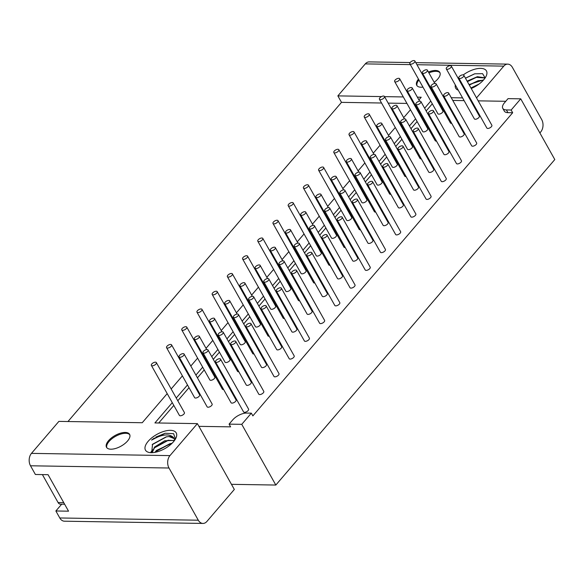 <?xml version="1.0" encoding="UTF-8"?>
<svg xmlns="http://www.w3.org/2000/svg" width="584" height="584" viewBox="0 0 584 584"><rect width="100%" height="100%" fill="white"/><g stroke="black" fill="none" stroke-linecap="round" stroke-linejoin="round"><path stroke-width="0.88" d="M67.948 421.531L341.494 102.361L337.859 95.885L365.277 63.89A8.818 6.132 -89.1 0 1 369.249 61.897L410.129 62.554M167.192 393.616L142.24 422.728L58.882 421.385L31.463 453.374A8.818 6.132 -89.1 0 0 30.507 465.784L35.383 474.485L48.063 474.69L68.54 511.183L55.867 510.978L61.685 504.189M55.867 510.978L59.787 517.971A8.818 6.132 -89.1 0 0 64.437 521.198L202.94 523.432A8.818 6.132 90.9 0 0 206.911 521.439L234.33 489.45L197.385 423.619L154.913 422.933L172.28 402.675M341.494 102.361L381.542 103.01M388.178 103.12L406.939 103.419M413.567 103.529L414.363 103.536M418.903 99.915L421.21 97.229L417.363 97.163M410.727 97.061L409.931 97.046M403.296 96.937L384.542 96.637M381.527 96.586L337.859 95.885M414.932 104.551L414.457 105.105M410.486 109.741L403.697 117.661M399.726 122.297L399.252 122.852M395.28 127.487L388.491 135.4M384.52 140.036L384.046 140.591M380.075 145.226L373.286 153.147M369.314 157.775L368.84 158.337M364.869 162.972L358.08 170.886M354.108 175.521L353.634 176.076M349.663 180.712L342.874 188.625M338.902 193.26L338.428 193.815M334.457 198.451L327.668 206.371M323.697 211.007L323.222 211.561M319.251 216.197L312.462 224.11M308.491 228.746L308.016 229.3M304.045 233.936L297.256 241.856M293.285 246.484L292.81 247.047M288.839 251.682L282.05 259.595M278.079 264.231L277.604 264.786M273.633 269.421L266.844 277.334M262.873 281.97L262.399 282.525M258.427 287.16L251.638 295.081M247.667 299.716L247.193 300.271M243.221 304.906L236.432 312.82M232.461 317.455L231.987 318.01M228.016 322.645L221.227 330.566M217.255 335.194L216.781 335.756M212.81 340.392L206.021 348.305M202.049 352.94L201.575 353.495M197.604 358.131L190.815 366.044M186.843 370.679L186.369 371.234M182.398 375.87L171.163 388.981M539.871 132.94L540.718 131.955A8.818 6.132 90.9 0 0 541.682 119.545L512.394 67.357A8.818 6.132 90.9 0 0 507.744 64.13A8.818 6.132 90.9 0 0 503.78 66.123L476.529 97.915M470.01 98.017L469.215 98.002M462.586 97.893L451.257 97.71M444.621 97.608L443.825 97.594M436.117 97.47L435.321 97.455M176.251 398.04L187.486 384.936M191.457 380.301L191.932 379.746M195.903 375.111L202.692 367.19M206.663 362.554L207.137 362M211.751 356.62L217.898 349.451M221.869 344.815L222.343 344.261M226.957 338.873L233.104 331.712M237.075 327.077L237.549 326.514M242.163 321.134L248.309 313.966M252.281 309.33L252.755 308.775M257.369 303.395L263.508 296.227M267.487 291.591L267.961 291.036M272.575 285.649L278.714 278.48M282.692 273.845L283.167 273.29M287.781 267.91L293.92 260.741M297.898 256.106L298.373 255.551M302.986 250.164L309.126 243.002M313.104 238.367L313.579 237.805M318.192 232.425L324.332 225.256M328.31 220.621L328.785 220.066M333.398 214.686L339.538 207.517M343.516 202.882L343.991 202.327M348.604 196.939L354.743 189.771M358.722 185.135L359.197 184.581M363.81 179.2L369.949 172.032M373.928 167.396L374.402 166.841M379.016 161.454L385.155 154.293M389.134 149.657L389.608 149.095M394.222 143.715L400.361 136.547M404.34 131.911L404.814 131.356M409.428 125.976L415.567 118.807M419.546 114.172L420.02 113.617M424.634 108.23L430.773 101.061M197.385 423.619L169.966 455.608A8.818 6.132 90.9 0 0 169.002 468.018L198.29 520.205A8.818 6.132 90.9 0 0 202.94 523.432M127.567 440.971A13.228 6.11 150.7 0 1 115.727 448.432A13.228 6.11 150.7 0 1 106.522 447.293A13.228 6.11 150.7 0 1 108.551 440.664A13.228 6.11 150.7 0 1 120.384 433.211A13.228 6.11 150.7 0 1 129.59 434.35A13.228 6.11 150.7 0 1 127.567 440.971M148.168 441.307A17.637 8.147 150.7 0 1 168.046 430.474A17.637 8.147 150.7 0 1 176.047 437.839A17.637 8.147 150.7 0 1 173.521 441.716A17.637 8.147 150.7 0 1 149.781 452.578A17.637 8.147 150.7 0 1 148.168 441.307M428.415 72.022A13.228 6.11 150.7 0 1 439.818 72.387A13.228 6.11 150.7 0 1 437.788 79.015A13.228 6.11 150.7 0 1 434.182 82.308M429.247 85.22A13.228 6.11 150.7 0 1 428.612 85.498M422.955 87.125A13.228 6.11 150.7 0 1 416.742 85.33A13.228 6.11 150.7 0 1 418.451 79.095M422.787 75.117A13.228 6.11 150.7 0 1 423.356 74.723M458.608 79.095A17.637 8.147 150.7 0 1 459.097 78.555M463.265 74.898A17.637 8.147 150.7 0 1 481.004 68.386A17.637 8.147 150.7 0 1 486.275 75.876A17.637 8.147 150.7 0 1 483.742 79.752A17.637 8.147 150.7 0 1 471.251 88.513M465.674 90.286A17.637 8.147 150.7 0 1 464.959 90.418M458.265 90.199A17.637 8.147 150.7 0 1 455.308 84.921M158.731 422.991L173.806 405.406M177.777 400.77L189.012 387.666M192.983 383.031L193.465 382.469M197.436 377.841L204.218 369.92M208.189 365.285L208.671 364.73M213.284 359.35L219.423 352.181M223.395 347.546L223.876 346.991M228.49 341.603L234.629 334.435M238.601 329.799L239.082 329.245M243.696 323.864L249.835 316.696M253.806 312.06L254.288 311.506M258.902 306.118L265.041 298.957M269.012 294.321L269.494 293.759M274.108 288.379L280.247 281.211M284.218 276.575L284.7 276.02M289.314 270.64L295.453 263.472M299.424 258.836L299.906 258.281M304.519 252.894L310.659 245.725M314.63 241.09L315.112 240.535M319.725 235.155L325.865 227.986M329.836 223.351L330.318 222.796M334.931 217.409L341.071 210.247M345.042 205.612L345.524 205.05M350.137 199.67L356.276 192.501M360.248 187.866L360.729 187.311M365.343 181.931L371.482 174.762M375.454 170.126L375.935 169.572M380.549 164.184L386.688 157.016M390.659 152.38L391.141 151.825M395.755 146.445L401.894 139.277M405.865 134.641L406.347 134.086M410.961 128.699L417.1 121.538M421.071 116.902L421.553 116.34M426.167 110.96L432.306 103.791M436.854 100.185L437.65 100.2M445.358 100.324L446.154 100.331M452.782 100.441L464.112 100.623M470.748 100.733L471.543 100.74M231.454 484.333L275.823 485.049L241.754 424.334L229.081 424.13L232.673 419.94A11.023 5.088 -29.3 0 1 246.579 413.078L251.332 413.158L241.754 424.334M251.332 413.158L252.865 415.888L512.679 112.741L511.153 110.011L506.394 109.931A11.023 5.088 -29.3 0 1 502.773 108.339A11.023 5.088 -29.3 0 1 504.459 102.82L508.051 98.63L520.731 98.835L554.8 159.549L275.823 485.049M198.918 426.349L230.607 426.86L229.081 424.13M520.731 98.835L511.153 110.011M478.179 100.85L505.766 101.295M512.679 112.741L507.927 112.661A11.023 5.088 150.7 0 1 504.299 111.07L502.773 108.339M345.261 247.536A2.869 1.321 150.7 0 1 343.976 247.142L315.937 197.173A2.869 1.321 -29.3 0 0 317.93 197.421A2.869 1.321 -29.3 0 0 320.499 195.801A2.869 1.321 -29.3 0 0 320.937 194.37A2.869 1.321 -29.3 0 0 319.995 193.954A2.869 1.321 -29.3 0 0 316.375 195.735A2.869 1.321 -29.3 0 0 315.937 197.173M390.879 194.311A2.869 1.321 150.7 0 1 390.535 194.333A2.869 1.321 150.7 0 1 389.594 193.917L361.554 143.949A2.869 1.321 -29.3 0 0 363.547 144.197A2.869 1.321 -29.3 0 0 366.117 142.576A2.869 1.321 -29.3 0 0 366.555 141.145A2.869 1.321 -29.3 0 0 365.613 140.729A2.869 1.321 -29.3 0 0 361.992 142.511A2.869 1.321 -29.3 0 0 361.554 143.949M330.055 265.282A2.869 1.321 150.7 0 1 329.719 265.297A2.869 1.321 150.7 0 1 328.77 264.88L300.731 214.912A2.869 1.321 -29.3 0 0 302.724 215.16A2.869 1.321 -29.3 0 0 305.293 213.547A2.869 1.321 -29.3 0 0 305.731 212.109A2.869 1.321 -29.3 0 0 304.79 211.7A2.869 1.321 -29.3 0 0 301.169 213.481A2.869 1.321 -29.3 0 0 300.731 214.912M421.29 158.826A2.869 1.321 150.7 0 1 420.947 158.848A2.869 1.321 150.7 0 1 420.005 158.432L391.966 108.463A2.869 1.321 -29.3 0 0 393.959 108.712A2.869 1.321 -29.3 0 0 396.529 107.091A2.869 1.321 -29.3 0 0 396.967 105.66A2.869 1.321 -29.3 0 0 396.025 105.244A2.869 1.321 -29.3 0 0 392.404 107.025A2.869 1.321 -29.3 0 0 391.966 108.463M406.084 176.572A2.869 1.321 150.7 0 1 405.741 176.587A2.869 1.321 150.7 0 1 404.8 176.171L376.76 126.202A2.869 1.321 -29.3 0 0 378.753 126.451A2.869 1.321 -29.3 0 0 381.323 124.837A2.869 1.321 -29.3 0 0 381.761 123.399A2.869 1.321 -29.3 0 0 380.819 122.99A2.869 1.321 -29.3 0 0 377.198 124.772A2.869 1.321 -29.3 0 0 376.76 126.202M360.467 229.797A2.869 1.321 150.7 0 1 360.124 229.811A2.869 1.321 150.7 0 1 359.182 229.403L331.143 179.434A2.869 1.321 -29.3 0 0 333.136 179.675A2.869 1.321 -29.3 0 0 335.705 178.062A2.869 1.321 -29.3 0 0 336.143 176.623A2.869 1.321 -29.3 0 0 335.201 176.215A2.869 1.321 -29.3 0 0 331.581 177.996A2.869 1.321 -29.3 0 0 331.143 179.434M314.849 283.021A2.869 1.321 150.7 0 1 314.513 283.036A2.869 1.321 150.7 0 1 313.564 282.627L285.525 232.658A2.869 1.321 -29.3 0 0 287.518 232.906A2.869 1.321 -29.3 0 0 290.087 231.286A2.869 1.321 -29.3 0 0 290.525 229.855A2.869 1.321 -29.3 0 0 289.584 229.439A2.869 1.321 -29.3 0 0 285.963 231.22A2.869 1.321 -29.3 0 0 285.525 232.658M299.643 300.767A2.869 1.321 150.7 0 1 299.307 300.782A2.869 1.321 150.7 0 1 298.358 300.366L270.319 250.397A2.869 1.321 -29.3 0 0 272.312 250.645A2.869 1.321 -29.3 0 0 274.882 249.032A2.869 1.321 -29.3 0 0 275.32 247.594A2.869 1.321 -29.3 0 0 274.378 247.178A2.869 1.321 -29.3 0 0 270.757 248.966A2.869 1.321 -29.3 0 0 270.319 250.397M223.614 389.477A2.869 1.321 150.7 0 1 223.278 389.491A2.869 1.321 150.7 0 1 222.329 389.075L194.289 339.107A2.869 1.321 -29.3 0 0 196.282 339.355A2.869 1.321 -29.3 0 0 198.852 337.742A2.869 1.321 -29.3 0 0 199.29 336.304A2.869 1.321 -29.3 0 0 198.348 335.888A2.869 1.321 -29.3 0 0 194.727 337.676A2.869 1.321 -29.3 0 0 194.289 339.107M284.437 318.506A2.869 1.321 150.7 0 1 284.101 318.521A2.869 1.321 150.7 0 1 283.152 318.112L255.113 268.144A2.869 1.321 -29.3 0 0 257.106 268.385A2.869 1.321 -29.3 0 0 259.676 266.771A2.869 1.321 -29.3 0 0 260.114 265.333A2.869 1.321 -29.3 0 0 259.172 264.924A2.869 1.321 -29.3 0 0 255.551 266.706A2.869 1.321 -29.3 0 0 255.113 268.144M277.999 220.657L306.045 270.626A2.869 1.321 150.7 0 1 305.607 272.064A2.869 1.321 150.7 0 1 301.986 273.845A2.869 1.321 150.7 0 1 301.045 273.429L273.005 223.46A2.869 1.321 -29.3 0 0 274.998 223.708A2.869 1.321 -29.3 0 0 277.561 222.095A2.869 1.321 -29.3 0 0 277.999 220.657A2.869 1.321 -29.3 0 0 277.057 220.241A2.869 1.321 -29.3 0 0 273.443 222.022A2.869 1.321 -29.3 0 0 273.005 223.46M293.204 202.918L321.251 252.887A2.869 1.321 150.7 0 1 320.813 254.317A2.869 1.321 150.7 0 1 317.192 256.099A2.869 1.321 150.7 0 1 316.251 255.69L288.211 205.721A2.869 1.321 -29.3 0 0 290.204 205.969A2.869 1.321 -29.3 0 0 292.767 204.349A2.869 1.321 -29.3 0 0 293.204 202.918A2.869 1.321 -29.3 0 0 292.263 202.502A2.869 1.321 -29.3 0 0 288.649 204.283A2.869 1.321 -29.3 0 0 288.211 205.721M254.025 353.992A2.869 1.321 150.7 0 1 253.69 354.006A2.869 1.321 150.7 0 1 252.741 353.59L224.701 303.622A2.869 1.321 -29.3 0 0 226.694 303.87A2.869 1.321 -29.3 0 0 229.264 302.257A2.869 1.321 -29.3 0 0 229.702 300.818A2.869 1.321 -29.3 0 0 228.76 300.41A2.869 1.321 -29.3 0 0 225.139 302.191A2.869 1.321 -29.3 0 0 224.701 303.622M375.673 212.058A2.869 1.321 150.7 0 1 375.329 212.072A2.869 1.321 150.7 0 1 374.388 211.656L346.349 161.688A2.869 1.321 -29.3 0 0 348.341 161.936A2.869 1.321 -29.3 0 0 350.911 160.323A2.869 1.321 -29.3 0 0 351.349 158.885A2.869 1.321 -29.3 0 0 350.407 158.468A2.869 1.321 -29.3 0 0 346.786 160.257A2.869 1.321 -29.3 0 0 346.349 161.688M269.231 336.245A2.869 1.321 150.7 0 1 268.896 336.267A2.869 1.321 150.7 0 1 267.947 335.851L239.907 285.883A2.869 1.321 -29.3 0 0 241.9 286.131A2.869 1.321 -29.3 0 0 244.47 284.51A2.869 1.321 -29.3 0 0 244.908 283.079A2.869 1.321 -29.3 0 0 243.966 282.663A2.869 1.321 -29.3 0 0 240.345 284.444A2.869 1.321 -29.3 0 0 239.907 285.883M238.819 371.731A2.869 1.321 150.7 0 1 238.484 371.745A2.869 1.321 150.7 0 1 237.535 371.336L209.495 321.368A2.869 1.321 -29.3 0 0 211.488 321.616A2.869 1.321 -29.3 0 0 214.058 319.995A2.869 1.321 -29.3 0 0 214.496 318.565A2.869 1.321 -29.3 0 0 213.554 318.149A2.869 1.321 -29.3 0 0 209.933 319.93A2.869 1.321 -29.3 0 0 209.495 321.368M418.202 128.495L446.242 178.463A2.869 1.321 150.7 0 1 445.804 179.894A2.869 1.321 150.7 0 1 442.19 181.682A2.869 1.321 150.7 0 1 441.249 181.266L413.202 131.298A2.869 1.321 -29.3 0 0 415.202 131.546A2.869 1.321 -29.3 0 0 417.764 129.925A2.869 1.321 -29.3 0 0 418.202 128.495A2.869 1.321 -29.3 0 0 417.261 128.078A2.869 1.321 -29.3 0 0 413.647 129.86A2.869 1.321 -29.3 0 0 413.202 131.298M372.585 181.719L400.624 231.687A2.869 1.321 150.7 0 1 400.186 233.126A2.869 1.321 150.7 0 1 396.572 234.907A2.869 1.321 150.7 0 1 395.631 234.491L367.584 184.522A2.869 1.321 -29.3 0 0 369.584 184.77A2.869 1.321 -29.3 0 0 372.147 183.157A2.869 1.321 -29.3 0 0 372.585 181.719A2.869 1.321 -29.3 0 0 371.643 181.303A2.869 1.321 -29.3 0 0 368.029 183.084A2.869 1.321 -29.3 0 0 367.584 184.522M281.349 288.168L309.389 338.136A2.869 1.321 150.7 0 1 308.951 339.574A2.869 1.321 150.7 0 1 305.337 341.355A2.869 1.321 150.7 0 1 304.395 340.947L276.349 290.978A2.869 1.321 -29.3 0 0 278.349 291.219A2.869 1.321 -29.3 0 0 280.911 289.606A2.869 1.321 -29.3 0 0 281.349 288.168A2.869 1.321 -29.3 0 0 280.408 287.759A2.869 1.321 -29.3 0 0 276.794 289.54A2.869 1.321 -29.3 0 0 276.349 290.978M433.408 110.748L461.448 160.717A2.869 1.321 150.7 0 1 461.01 162.155A2.869 1.321 150.7 0 1 457.396 163.936A2.869 1.321 150.7 0 1 456.454 163.527L428.408 113.559A2.869 1.321 -29.3 0 0 430.408 113.8A2.869 1.321 -29.3 0 0 432.97 112.186A2.869 1.321 -29.3 0 0 433.408 110.748A2.869 1.321 -29.3 0 0 432.467 110.34A2.869 1.321 -29.3 0 0 428.853 112.121A2.869 1.321 -29.3 0 0 428.408 113.559M266.143 305.914L294.183 355.882A2.869 1.321 150.7 0 1 293.745 357.313A2.869 1.321 150.7 0 1 290.131 359.102A2.869 1.321 150.7 0 1 289.189 358.685L261.143 308.717A2.869 1.321 -29.3 0 0 263.143 308.965A2.869 1.321 -29.3 0 0 265.705 307.345A2.869 1.321 -29.3 0 0 266.143 305.914A2.869 1.321 -29.3 0 0 265.202 305.498A2.869 1.321 -29.3 0 0 261.588 307.279A2.869 1.321 -29.3 0 0 261.143 308.717M250.938 323.653L278.977 373.621A2.869 1.321 150.7 0 1 278.539 375.059A2.869 1.321 150.7 0 1 274.925 376.841A2.869 1.321 150.7 0 1 273.984 376.424L245.937 326.456A2.869 1.321 -29.3 0 0 247.937 326.704A2.869 1.321 -29.3 0 0 250.499 325.091A2.869 1.321 -29.3 0 0 250.938 323.653A2.869 1.321 -29.3 0 0 249.996 323.237A2.869 1.321 -29.3 0 0 246.382 325.025A2.869 1.321 -29.3 0 0 245.937 326.456M357.379 199.458L385.418 249.426A2.869 1.321 150.7 0 1 384.98 250.864A2.869 1.321 150.7 0 1 381.367 252.646A2.869 1.321 150.7 0 1 380.425 252.237L352.378 202.268A2.869 1.321 -29.3 0 0 354.378 202.509A2.869 1.321 -29.3 0 0 356.941 200.896A2.869 1.321 -29.3 0 0 357.379 199.458A2.869 1.321 -29.3 0 0 356.437 199.049A2.869 1.321 -29.3 0 0 352.824 200.83A2.869 1.321 -29.3 0 0 352.378 202.268M296.555 270.428L324.594 320.397A2.869 1.321 150.7 0 1 324.156 321.835A2.869 1.321 150.7 0 1 320.543 323.616A2.869 1.321 150.7 0 1 319.601 323.2L291.555 273.232A2.869 1.321 -29.3 0 0 293.555 273.48A2.869 1.321 -29.3 0 0 296.117 271.867A2.869 1.321 -29.3 0 0 296.555 270.428A2.869 1.321 -29.3 0 0 295.613 270.012A2.869 1.321 -29.3 0 0 292 271.794A2.869 1.321 -29.3 0 0 291.555 273.232M268.83 278.977L296.869 328.945A2.869 1.321 150.7 0 1 296.431 330.376A2.869 1.321 150.7 0 1 292.81 332.165A2.869 1.321 150.7 0 1 291.869 331.748L263.829 281.78A2.869 1.321 -29.3 0 0 265.822 282.028A2.869 1.321 -29.3 0 0 268.392 280.408A2.869 1.321 -29.3 0 0 268.83 278.977A2.869 1.321 -29.3 0 0 267.888 278.561A2.869 1.321 -29.3 0 0 264.267 280.342A2.869 1.321 -29.3 0 0 263.829 281.78M284.036 261.231L312.075 311.199A2.869 1.321 150.7 0 1 311.637 312.637A2.869 1.321 150.7 0 1 308.016 314.418A2.869 1.321 150.7 0 1 307.075 314.002L279.035 264.034A2.869 1.321 -29.3 0 0 281.028 264.282A2.869 1.321 -29.3 0 0 283.598 262.669A2.869 1.321 -29.3 0 0 284.036 261.231A2.869 1.321 -29.3 0 0 283.094 260.822A2.869 1.321 -29.3 0 0 279.473 262.603A2.869 1.321 -29.3 0 0 279.035 264.034M326.967 234.943L355.006 284.912A2.869 1.321 150.7 0 1 354.568 286.35A2.869 1.321 150.7 0 1 350.955 288.131A2.869 1.321 150.7 0 1 350.013 287.715L321.966 237.746A2.869 1.321 -29.3 0 0 323.967 237.995A2.869 1.321 -29.3 0 0 326.529 236.381A2.869 1.321 -29.3 0 0 326.967 234.943A2.869 1.321 -29.3 0 0 326.025 234.527A2.869 1.321 -29.3 0 0 322.412 236.316A2.869 1.321 -29.3 0 0 321.966 237.746M314.447 225.745L342.487 275.714A2.869 1.321 150.7 0 1 342.049 277.152A2.869 1.321 150.7 0 1 338.428 278.933A2.869 1.321 150.7 0 1 337.486 278.524L309.447 228.556A2.869 1.321 -29.3 0 0 311.44 228.804A2.869 1.321 -29.3 0 0 314.01 227.183A2.869 1.321 -29.3 0 0 314.447 225.745A2.869 1.321 -29.3 0 0 313.506 225.336A2.869 1.321 -29.3 0 0 309.885 227.118A2.869 1.321 -29.3 0 0 309.447 228.556M402.996 146.234L431.036 196.202A2.869 1.321 150.7 0 1 430.598 197.64A2.869 1.321 150.7 0 1 426.984 199.421A2.869 1.321 150.7 0 1 426.043 199.005L397.996 149.037A2.869 1.321 -29.3 0 0 399.996 149.285A2.869 1.321 -29.3 0 0 402.559 147.672A2.869 1.321 -29.3 0 0 402.996 146.234A2.869 1.321 -29.3 0 0 402.055 145.817A2.869 1.321 -29.3 0 0 398.441 147.606A2.869 1.321 -29.3 0 0 397.996 149.037M448.614 93.009L476.654 142.978A2.869 1.321 150.7 0 1 476.216 144.416A2.869 1.321 150.7 0 1 472.602 146.197A2.869 1.321 150.7 0 1 471.66 145.781L443.614 95.812A2.869 1.321 -29.3 0 0 445.614 96.061A2.869 1.321 -29.3 0 0 448.176 94.447A2.869 1.321 -29.3 0 0 448.614 93.009A2.869 1.321 -29.3 0 0 447.673 92.593A2.869 1.321 -29.3 0 0 444.059 94.374A2.869 1.321 -29.3 0 0 443.614 95.812M253.624 296.716L281.663 346.684A2.869 1.321 150.7 0 1 281.225 348.122A2.869 1.321 150.7 0 1 277.604 349.904A2.869 1.321 150.7 0 1 276.663 349.488L248.623 299.519A2.869 1.321 -29.3 0 0 250.616 299.767A2.869 1.321 -29.3 0 0 253.186 298.154A2.869 1.321 -29.3 0 0 253.624 296.716A2.869 1.321 -29.3 0 0 252.682 296.3A2.869 1.321 -29.3 0 0 249.061 298.088A2.869 1.321 -29.3 0 0 248.623 299.519M223.212 332.201L251.251 382.17A2.869 1.321 150.7 0 1 250.813 383.6A2.869 1.321 150.7 0 1 247.193 385.389A2.869 1.321 150.7 0 1 246.251 384.973L218.212 335.004A2.869 1.321 -29.3 0 0 220.204 335.252A2.869 1.321 -29.3 0 0 222.774 333.632A2.869 1.321 -29.3 0 0 223.212 332.201A2.869 1.321 -29.3 0 0 222.27 331.785A2.869 1.321 -29.3 0 0 218.65 333.566A2.869 1.321 -29.3 0 0 218.212 335.004M414.852 60.977L442.898 110.945A2.869 1.321 150.7 0 1 442.453 112.383A2.869 1.321 150.7 0 1 438.839 114.165A2.869 1.321 150.7 0 1 437.898 113.756L409.859 63.787A2.869 1.321 -29.3 0 0 411.851 64.028A2.869 1.321 -29.3 0 0 414.414 62.415A2.869 1.321 -29.3 0 0 414.852 60.977A2.869 1.321 -29.3 0 0 413.91 60.568A2.869 1.321 -29.3 0 0 410.296 62.349A2.869 1.321 -29.3 0 0 409.859 63.787M399.646 78.723L427.692 128.692A2.869 1.321 150.7 0 1 427.247 130.123A2.869 1.321 150.7 0 1 423.634 131.911A2.869 1.321 150.7 0 1 422.692 131.495L394.653 81.526A2.869 1.321 -29.3 0 0 396.646 81.775A2.869 1.321 -29.3 0 0 399.208 80.154A2.869 1.321 -29.3 0 0 399.646 78.723A2.869 1.321 -29.3 0 0 398.704 78.307A2.869 1.321 -29.3 0 0 395.091 80.088A2.869 1.321 -29.3 0 0 394.653 81.526M384.44 96.462L412.486 146.431A2.869 1.321 150.7 0 1 412.041 147.869A2.869 1.321 150.7 0 1 408.428 149.65A2.869 1.321 150.7 0 1 407.486 149.234L379.447 99.265A2.869 1.321 -29.3 0 0 381.44 99.514A2.869 1.321 -29.3 0 0 384.002 97.9A2.869 1.321 -29.3 0 0 384.44 96.462A2.869 1.321 -29.3 0 0 383.498 96.046A2.869 1.321 -29.3 0 0 379.885 97.835A2.869 1.321 -29.3 0 0 379.447 99.265M354.028 131.947L382.075 181.916A2.869 1.321 150.7 0 1 381.629 183.354A2.869 1.321 150.7 0 1 378.016 185.135A2.869 1.321 150.7 0 1 377.074 184.719L349.035 134.751A2.869 1.321 -29.3 0 0 351.028 134.999A2.869 1.321 -29.3 0 0 353.59 133.386A2.869 1.321 -29.3 0 0 354.028 131.947A2.869 1.321 -29.3 0 0 353.086 131.531A2.869 1.321 -29.3 0 0 349.473 133.313A2.869 1.321 -29.3 0 0 349.035 134.751M323.616 167.433L351.663 217.401A2.869 1.321 150.7 0 1 351.218 218.832A2.869 1.321 150.7 0 1 347.604 220.621A2.869 1.321 150.7 0 1 346.662 220.204L318.623 170.236A2.869 1.321 -29.3 0 0 320.616 170.484A2.869 1.321 -29.3 0 0 323.178 168.864A2.869 1.321 -29.3 0 0 323.616 167.433A2.869 1.321 -29.3 0 0 322.675 167.017A2.869 1.321 -29.3 0 0 319.061 168.798A2.869 1.321 -29.3 0 0 318.623 170.236M308.41 185.172L336.457 235.14A2.869 1.321 150.7 0 1 336.019 236.578A2.869 1.321 150.7 0 1 332.398 238.36A2.869 1.321 150.7 0 1 331.457 237.943L303.417 187.975A2.869 1.321 -29.3 0 0 305.41 188.223A2.869 1.321 -29.3 0 0 307.972 186.61A2.869 1.321 -29.3 0 0 308.41 185.172A2.869 1.321 -29.3 0 0 307.469 184.756A2.869 1.321 -29.3 0 0 303.855 186.544A2.869 1.321 -29.3 0 0 303.417 187.975M369.234 114.208L397.281 164.177A2.869 1.321 150.7 0 1 396.835 165.608A2.869 1.321 150.7 0 1 393.222 167.389A2.869 1.321 150.7 0 1 392.28 166.98L364.241 117.012A2.869 1.321 -29.3 0 0 366.234 117.26A2.869 1.321 -29.3 0 0 368.796 115.639A2.869 1.321 -29.3 0 0 369.234 114.208A2.869 1.321 -29.3 0 0 368.292 113.792A2.869 1.321 -29.3 0 0 364.679 115.574A2.869 1.321 -29.3 0 0 364.241 117.012M338.822 149.686L366.869 199.655A2.869 1.321 150.7 0 1 366.423 201.093A2.869 1.321 150.7 0 1 362.81 202.874A2.869 1.321 150.7 0 1 361.868 202.466L333.829 152.497A2.869 1.321 -29.3 0 0 335.822 152.738A2.869 1.321 -29.3 0 0 338.384 151.125A2.869 1.321 -29.3 0 0 338.822 149.686A2.869 1.321 -29.3 0 0 337.88 149.278A2.869 1.321 -29.3 0 0 334.267 151.059A2.869 1.321 -29.3 0 0 333.829 152.497M238.418 314.455L266.457 364.423A2.869 1.321 150.7 0 1 266.019 365.861A2.869 1.321 150.7 0 1 262.399 367.643A2.869 1.321 150.7 0 1 261.457 367.234L233.417 317.265A2.869 1.321 -29.3 0 0 235.41 317.513A2.869 1.321 -29.3 0 0 237.98 315.893A2.869 1.321 -29.3 0 0 238.418 314.455A2.869 1.321 -29.3 0 0 237.476 314.046A2.869 1.321 -29.3 0 0 233.856 315.827A2.869 1.321 -29.3 0 0 233.417 317.265M329.653 208.006L357.693 257.975A2.869 1.321 150.7 0 1 357.255 259.413A2.869 1.321 150.7 0 1 353.634 261.194A2.869 1.321 150.7 0 1 352.692 260.778L324.653 210.809A2.869 1.321 -29.3 0 0 326.646 211.058A2.869 1.321 -29.3 0 0 329.215 209.444A2.869 1.321 -29.3 0 0 329.653 208.006A2.869 1.321 -29.3 0 0 328.712 207.59A2.869 1.321 -29.3 0 0 325.091 209.379A2.869 1.321 -29.3 0 0 324.653 210.809M311.761 252.682L339.8 302.651A2.869 1.321 150.7 0 1 339.362 304.089A2.869 1.321 150.7 0 1 335.749 305.87A2.869 1.321 150.7 0 1 334.807 305.461L306.761 255.493A2.869 1.321 -29.3 0 0 308.761 255.741A2.869 1.321 -29.3 0 0 311.323 254.12A2.869 1.321 -29.3 0 0 311.761 252.682A2.869 1.321 -29.3 0 0 310.819 252.273A2.869 1.321 -29.3 0 0 307.206 254.055A2.869 1.321 -29.3 0 0 306.761 255.493M342.173 217.204L370.212 267.173A2.869 1.321 150.7 0 1 369.774 268.603A2.869 1.321 150.7 0 1 366.161 270.392A2.869 1.321 150.7 0 1 365.219 269.976L337.172 220.007A2.869 1.321 -29.3 0 0 339.173 220.256A2.869 1.321 -29.3 0 0 341.735 218.635A2.869 1.321 -29.3 0 0 342.173 217.204A2.869 1.321 -29.3 0 0 341.231 216.788A2.869 1.321 -29.3 0 0 337.618 218.569A2.869 1.321 -29.3 0 0 337.172 220.007M451.702 123.348A2.869 1.321 150.7 0 1 451.359 123.363A2.869 1.321 150.7 0 1 450.417 122.947L422.378 72.978A2.869 1.321 -29.3 0 0 424.371 73.226A2.869 1.321 -29.3 0 0 426.94 71.613A2.869 1.321 -29.3 0 0 427.379 70.175A2.869 1.321 -29.3 0 0 426.437 69.759A2.869 1.321 -29.3 0 0 422.816 71.547A2.869 1.321 -29.3 0 0 422.378 72.978M235.732 341.392L263.771 391.36A2.869 1.321 150.7 0 1 263.333 392.798A2.869 1.321 150.7 0 1 259.719 394.58A2.869 1.321 150.7 0 1 258.778 394.171L230.731 344.202A2.869 1.321 -29.3 0 0 232.731 344.451A2.869 1.321 -29.3 0 0 235.294 342.83A2.869 1.321 -29.3 0 0 235.732 341.392A2.869 1.321 -29.3 0 0 234.79 340.983A2.869 1.321 -29.3 0 0 231.176 342.764A2.869 1.321 -29.3 0 0 230.731 344.202M463.82 75.27L491.859 125.239A2.869 1.321 150.7 0 1 491.421 126.67A2.869 1.321 150.7 0 1 487.808 128.451A2.869 1.321 150.7 0 1 486.866 128.042L458.82 78.073A2.869 1.321 -29.3 0 0 460.82 78.322A2.869 1.321 -29.3 0 0 463.382 76.701A2.869 1.321 -29.3 0 0 463.82 75.27A2.869 1.321 -29.3 0 0 462.878 74.854A2.869 1.321 -29.3 0 0 459.258 76.635A2.869 1.321 -29.3 0 0 458.82 78.073M436.496 141.087A2.869 1.321 150.7 0 1 436.153 141.102A2.869 1.321 150.7 0 1 435.211 140.693L407.172 90.724A2.869 1.321 -29.3 0 0 409.165 90.965A2.869 1.321 -29.3 0 0 411.735 89.352A2.869 1.321 -29.3 0 0 412.173 87.914A2.869 1.321 -29.3 0 0 411.231 87.505A2.869 1.321 -29.3 0 0 407.61 89.286A2.869 1.321 -29.3 0 0 407.172 90.724M232.381 273.881L260.428 323.85A2.869 1.321 150.7 0 1 259.989 325.288A2.869 1.321 150.7 0 1 257.42 326.901A2.869 1.321 150.7 0 1 255.427 326.653L227.388 276.685A2.869 1.321 -29.3 0 0 229.381 276.933A2.869 1.321 -29.3 0 0 231.943 275.32A2.869 1.321 -29.3 0 0 232.381 273.881A2.869 1.321 -29.3 0 0 231.439 273.465A2.869 1.321 -29.3 0 0 227.826 275.254A2.869 1.321 -29.3 0 0 227.388 276.685M201.969 309.367L230.016 359.335A2.869 1.321 150.7 0 1 229.578 360.773A2.869 1.321 150.7 0 1 227.008 362.387A2.869 1.321 150.7 0 1 225.015 362.138L196.976 312.17A2.869 1.321 -29.3 0 0 198.969 312.418A2.869 1.321 -29.3 0 0 201.531 310.805A2.869 1.321 -29.3 0 0 201.969 309.367A2.869 1.321 -29.3 0 0 201.027 308.951A2.869 1.321 -29.3 0 0 197.414 310.732A2.869 1.321 -29.3 0 0 196.976 312.17M171.565 344.852L199.604 394.82A2.869 1.321 150.7 0 1 199.166 396.251A2.869 1.321 150.7 0 1 196.596 397.872A2.869 1.321 150.7 0 1 194.603 397.624L166.564 347.655A2.869 1.321 -29.3 0 0 168.557 347.903A2.869 1.321 -29.3 0 0 171.119 346.283A2.869 1.321 -29.3 0 0 171.565 344.852A2.869 1.321 -29.3 0 0 170.616 344.436A2.869 1.321 -29.3 0 0 167.002 346.217A2.869 1.321 -29.3 0 0 166.564 347.655M247.587 256.142L275.633 306.111A2.869 1.321 150.7 0 1 275.195 307.542A2.869 1.321 150.7 0 1 272.626 309.162A2.869 1.321 150.7 0 1 270.633 308.914L242.594 258.946A2.869 1.321 -29.3 0 0 244.587 259.194A2.869 1.321 -29.3 0 0 247.149 257.573A2.869 1.321 -29.3 0 0 247.587 256.142A2.869 1.321 -29.3 0 0 246.645 255.726A2.869 1.321 -29.3 0 0 243.032 257.507A2.869 1.321 -29.3 0 0 242.594 258.946M217.175 291.62L245.222 341.589A2.869 1.321 150.7 0 1 244.784 343.027A2.869 1.321 150.7 0 1 242.214 344.648A2.869 1.321 150.7 0 1 240.221 344.399L212.182 294.431A2.869 1.321 -29.3 0 0 214.175 294.679A2.869 1.321 -29.3 0 0 216.737 293.058A2.869 1.321 -29.3 0 0 217.175 291.62A2.869 1.321 -29.3 0 0 216.233 291.212A2.869 1.321 -29.3 0 0 212.62 292.993A2.869 1.321 -29.3 0 0 212.182 294.431M220.526 359.138L248.565 409.107A2.869 1.321 150.7 0 1 248.127 410.545A2.869 1.321 150.7 0 1 245.565 412.158A2.869 1.321 150.7 0 1 243.572 411.91L215.525 361.941A2.869 1.321 -29.3 0 0 217.525 362.189A2.869 1.321 -29.3 0 0 220.088 360.576A2.869 1.321 -29.3 0 0 220.526 359.138A2.869 1.321 -29.3 0 0 219.584 358.722A2.869 1.321 -29.3 0 0 215.971 360.503A2.869 1.321 -29.3 0 0 215.525 361.941M186.77 327.106L214.81 377.074A2.869 1.321 150.7 0 1 214.372 378.512A2.869 1.321 150.7 0 1 211.802 380.126A2.869 1.321 150.7 0 1 209.809 379.885L181.77 329.916A2.869 1.321 -29.3 0 0 183.763 330.157A2.869 1.321 -29.3 0 0 186.325 328.544A2.869 1.321 -29.3 0 0 186.77 327.106A2.869 1.321 -29.3 0 0 185.822 326.697A2.869 1.321 -29.3 0 0 182.208 328.478A2.869 1.321 -29.3 0 0 181.77 329.916M262.793 238.396L290.839 288.365A2.869 1.321 150.7 0 1 290.401 289.803A2.869 1.321 150.7 0 1 287.832 291.416A2.869 1.321 150.7 0 1 285.839 291.175L257.799 241.207A2.869 1.321 -29.3 0 0 259.792 241.447A2.869 1.321 -29.3 0 0 262.355 239.834A2.869 1.321 -29.3 0 0 262.793 238.396A2.869 1.321 -29.3 0 0 261.851 237.987A2.869 1.321 -29.3 0 0 258.238 239.768A2.869 1.321 -29.3 0 0 257.799 241.207M420.889 101.558L448.928 151.526A2.869 1.321 150.7 0 1 448.49 152.957A2.869 1.321 150.7 0 1 445.921 154.577A2.869 1.321 150.7 0 1 443.928 154.329L415.888 104.361A2.869 1.321 -29.3 0 0 417.881 104.609A2.869 1.321 -29.3 0 0 420.444 102.988A2.869 1.321 -29.3 0 0 420.889 101.558A2.869 1.321 -29.3 0 0 419.947 101.142A2.869 1.321 -29.3 0 0 416.326 102.923A2.869 1.321 -29.3 0 0 415.888 104.361M390.477 137.036L418.516 187.004A2.869 1.321 150.7 0 1 418.078 188.442A2.869 1.321 150.7 0 1 415.509 190.063A2.869 1.321 150.7 0 1 413.516 189.815L385.476 139.846A2.869 1.321 -29.3 0 0 387.469 140.094A2.869 1.321 -29.3 0 0 390.039 138.474A2.869 1.321 -29.3 0 0 390.477 137.036A2.869 1.321 -29.3 0 0 389.535 136.627A2.869 1.321 -29.3 0 0 385.914 138.408A2.869 1.321 -29.3 0 0 385.476 139.846M436.095 83.811L464.134 133.78A2.869 1.321 150.7 0 1 463.696 135.218A2.869 1.321 150.7 0 1 461.126 136.831A2.869 1.321 150.7 0 1 459.134 136.59L431.094 86.622A2.869 1.321 -29.3 0 0 433.087 86.863A2.869 1.321 -29.3 0 0 435.649 85.249A2.869 1.321 -29.3 0 0 436.095 83.811A2.869 1.321 -29.3 0 0 435.153 83.403A2.869 1.321 -29.3 0 0 431.532 85.184A2.869 1.321 -29.3 0 0 431.094 86.622M360.065 172.521L388.104 222.489A2.869 1.321 150.7 0 1 387.666 223.927A2.869 1.321 150.7 0 1 385.097 225.541A2.869 1.321 150.7 0 1 383.104 225.293L355.065 175.324A2.869 1.321 -29.3 0 0 357.058 175.572A2.869 1.321 -29.3 0 0 359.627 173.959A2.869 1.321 -29.3 0 0 360.065 172.521A2.869 1.321 -29.3 0 0 359.123 172.112A2.869 1.321 -29.3 0 0 355.503 173.893A2.869 1.321 -29.3 0 0 355.065 175.324M299.242 243.492L327.281 293.46A2.869 1.321 150.7 0 1 326.843 294.898A2.869 1.321 150.7 0 1 324.273 296.511A2.869 1.321 150.7 0 1 322.28 296.263L294.241 246.295A2.869 1.321 -29.3 0 0 296.234 246.543A2.869 1.321 -29.3 0 0 298.804 244.93A2.869 1.321 -29.3 0 0 299.242 243.492A2.869 1.321 -29.3 0 0 298.3 243.075A2.869 1.321 -29.3 0 0 294.679 244.857A2.869 1.321 -29.3 0 0 294.241 246.295M387.791 163.973L415.83 213.941A2.869 1.321 150.7 0 1 415.392 215.379A2.869 1.321 150.7 0 1 412.83 217A2.869 1.321 150.7 0 1 410.837 216.752L382.79 166.783A2.869 1.321 -29.3 0 0 384.79 167.031A2.869 1.321 -29.3 0 0 387.353 165.411A2.869 1.321 -29.3 0 0 387.791 163.973A2.869 1.321 -29.3 0 0 386.849 163.564A2.869 1.321 -29.3 0 0 383.235 165.345A2.869 1.321 -29.3 0 0 382.79 166.783M375.271 154.782L403.31 204.75A2.869 1.321 150.7 0 1 402.872 206.188A2.869 1.321 150.7 0 1 400.303 207.802A2.869 1.321 150.7 0 1 398.31 207.554L370.271 157.585A2.869 1.321 -29.3 0 0 372.263 157.833A2.869 1.321 -29.3 0 0 374.833 156.22A2.869 1.321 -29.3 0 0 375.271 154.782A2.869 1.321 -29.3 0 0 374.329 154.366A2.869 1.321 -29.3 0 0 370.709 156.147A2.869 1.321 -29.3 0 0 370.271 157.585M344.859 190.267L372.899 240.236A2.869 1.321 150.7 0 1 372.461 241.667A2.869 1.321 150.7 0 1 369.891 243.287A2.869 1.321 150.7 0 1 367.898 243.039L339.859 193.07A2.869 1.321 -29.3 0 0 341.852 193.319A2.869 1.321 -29.3 0 0 344.421 191.698A2.869 1.321 -29.3 0 0 344.859 190.267A2.869 1.321 -29.3 0 0 343.918 189.851A2.869 1.321 -29.3 0 0 340.297 191.632A2.869 1.321 -29.3 0 0 339.859 193.07M405.683 119.297L433.722 169.265A2.869 1.321 150.7 0 1 433.284 170.703A2.869 1.321 150.7 0 1 429.663 172.484A2.869 1.321 150.7 0 1 428.722 172.068L400.682 122.1A2.869 1.321 -29.3 0 0 402.675 122.348A2.869 1.321 -29.3 0 0 405.245 120.735A2.869 1.321 -29.3 0 0 405.683 119.297A2.869 1.321 -29.3 0 0 404.741 118.88A2.869 1.321 -29.3 0 0 401.12 120.669A2.869 1.321 -29.3 0 0 400.682 122.1M451.301 66.072L479.34 116.041A2.869 1.321 150.7 0 1 478.902 117.479A2.869 1.321 150.7 0 1 475.281 119.26A2.869 1.321 150.7 0 1 474.339 118.844L446.3 68.875A2.869 1.321 -29.3 0 0 448.293 69.124A2.869 1.321 -29.3 0 0 450.855 67.51A2.869 1.321 -29.3 0 0 451.301 66.072A2.869 1.321 -29.3 0 0 450.352 65.656A2.869 1.321 -29.3 0 0 446.738 67.437A2.869 1.321 -29.3 0 0 446.3 68.875M184.084 354.043L212.123 404.011A2.869 1.321 150.7 0 1 211.685 405.449A2.869 1.321 150.7 0 1 208.072 407.231A2.869 1.321 150.7 0 1 207.123 406.822L179.084 356.853A2.869 1.321 -29.3 0 0 181.077 357.094A2.869 1.321 -29.3 0 0 183.646 355.481A2.869 1.321 -29.3 0 0 184.084 354.043A2.869 1.321 -29.3 0 0 183.142 353.634A2.869 1.321 -29.3 0 0 179.522 355.415A2.869 1.321 -29.3 0 0 179.084 356.853M156.359 362.591L184.398 412.559A2.869 1.321 150.7 0 1 183.96 413.998A2.869 1.321 150.7 0 1 180.339 415.779A2.869 1.321 150.7 0 1 179.398 415.363L151.358 365.394A2.869 1.321 -29.3 0 0 153.351 365.642A2.869 1.321 -29.3 0 0 155.913 364.029A2.869 1.321 -29.3 0 0 156.359 362.591A2.869 1.321 -29.3 0 0 155.41 362.175A2.869 1.321 -29.3 0 0 151.796 363.963A2.869 1.321 -29.3 0 0 151.358 365.394M208.006 349.94L236.046 399.909A2.869 1.321 150.7 0 1 235.607 401.347A2.869 1.321 150.7 0 1 231.987 403.128A2.869 1.321 150.7 0 1 231.045 402.712L203.006 352.743A2.869 1.321 -29.3 0 0 204.999 352.991A2.869 1.321 -29.3 0 0 207.568 351.378A2.869 1.321 -29.3 0 0 208.006 349.94A2.869 1.321 -29.3 0 0 207.064 349.531A2.869 1.321 -29.3 0 0 203.444 351.312A2.869 1.321 -29.3 0 0 203.006 352.743M42.398 474.595L58.086 502.554A4.409 3.066 -89.1 0 0 60.415 504.167L64.641 504.233M170.418 443.606L156.067 451.432M168.513 440.197L154.154 448.023M152.512 449.76L150.847 452.22M166.579 436.788L152.183 444.665M165.17 433.255L155.753 437.117M154.322 438.029L151.577 440.081L165.141 433.262L173.601 433.686L175.47 438.993M174.791 440.073L173.733 437.744C169.375 433.343 161.987 434.124 151.577 440.081M174.572 440.387L164.71 440.774L154.526 447.045L152.015 452.68M172.273 443.059L156.439 450.454L154.899 452.352M155.38 452.264L156.621 450.782L169.937 443.694L171.9 443.424M152.132 452.673L154.709 447.373L168.024 440.278L174.433 440.57M151.723 452.688L152.519 444.271L166.148 436.869L169.017 436.562L174.426 438.708M169.017 436.562A13.228 6.11 150.7 0 1 173.733 437.744M477.741 84.987L471.23 88.469M478.617 80.599L469.317 85.052M476.705 77.19L467.397 81.643M474.858 73.759L465.484 78.234M462.82 85.198L462.389 85.833M485.129 77.884L477.391 76.679L467.12 81.147M464.733 88.607L464.302 89.242M483.647 79.869L469.032 84.556M479.15 83.986L470.945 87.965M471.135 88.301L478.194 84.68M469.222 84.892L478.055 80.738L483.391 80.154M464.484 89.571L464.922 88.936M467.309 81.475L476.142 77.329L485.085 78M462.572 86.162L463.01 85.527M465.441 78.154L474.668 73.81L482.588 73.657L485.121 77.949M460.55 82.563L461.024 82.001M129.794 434.795A13.228 6.11 -29.3 0 0 120.392 434.204A13.228 6.11 -29.3 0 0 109.025 441.519A13.228 6.11 -29.3 0 0 106.799 447.702M418.925 79.95A13.228 6.11 -29.3 0 0 417.02 85.739M440.015 72.832A13.228 6.11 -29.3 0 0 428.89 72.876M423.831 75.577A13.228 6.11 -29.3 0 0 423.269 75.964M365.277 63.89L410.326 64.62M416.954 64.722L503.78 66.123M169.966 455.608L31.463 453.374M198.29 520.205L59.787 517.971M30.507 465.784L169.002 468.018M507.927 112.661L506.394 109.931M63.751 502.641L58.086 502.554M415.793 62.649L507.744 64.13M328.369 207.612L320.937 194.37M373.986 154.388L366.555 141.145M313.163 225.351L305.731 212.109M404.398 118.902L396.967 105.66M389.192 136.641L381.761 123.399M343.575 189.866L336.143 176.623M297.957 243.097L290.525 229.855M282.751 260.836L275.32 247.594M206.721 349.546L199.29 336.304M267.545 278.575L260.114 265.333M237.133 314.061L229.702 300.818M358.78 172.127L351.349 158.885M252.339 296.322L244.908 283.079M221.927 331.807L214.496 318.565M434.81 83.417L427.379 70.175M419.604 101.156L412.173 87.914"/></g></svg>

